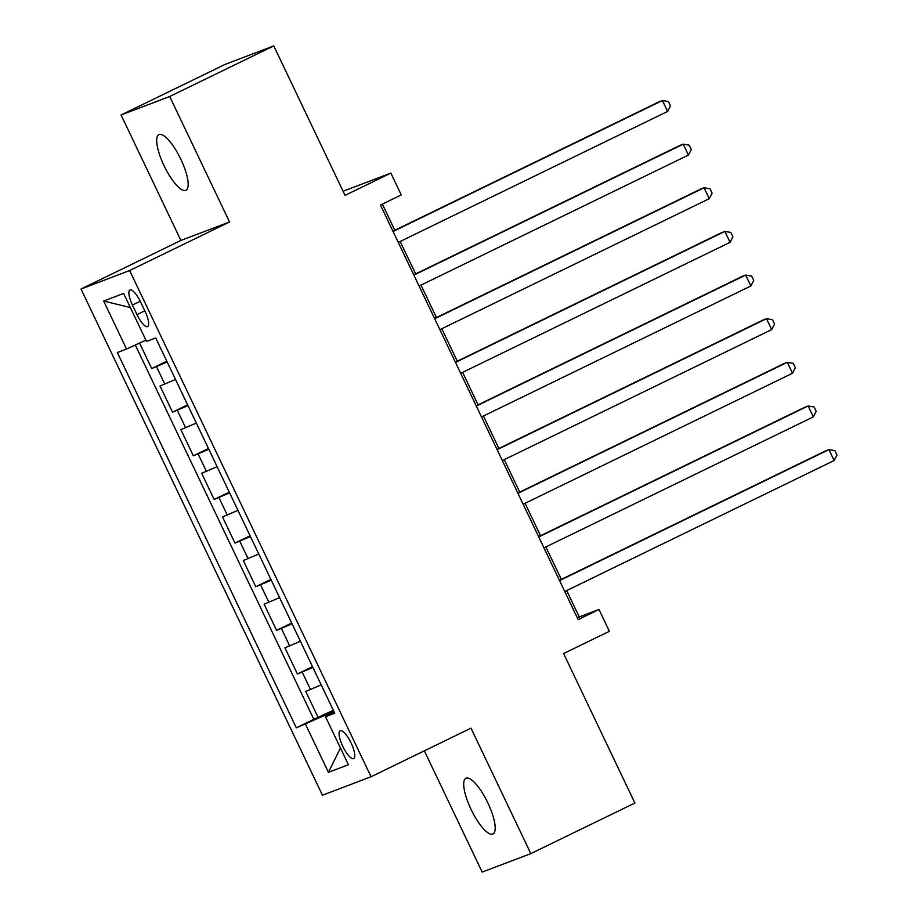 <?xml version="1.0" encoding="UTF-8"?>
<svg xmlns="http://www.w3.org/2000/svg" width="918" height="918" viewBox="0 0 918 918"><rect width="100%" height="100%" fill="white"/><g stroke="black" fill="none" stroke-linecap="round" stroke-linejoin="round"><path stroke-width="1.38" d="M487.86 802.929A30.948 8.962 -115.9 0 0 465.908 778.292A30.948 8.962 -115.9 0 0 471.037 809.332A30.948 8.962 -115.9 0 0 492.977 833.969A30.948 8.962 -115.9 0 0 487.86 802.929M180.846 159.273A30.948 8.962 -115.9 0 0 158.906 134.636A30.948 8.962 -115.9 0 0 164.024 165.676A30.948 8.962 -115.9 0 0 185.975 190.313A30.948 8.962 -115.9 0 0 180.846 159.273M351.135 743.075A15.48 4.487 -115.9 0 0 340.153 730.762A15.48 4.487 -115.9 0 0 342.724 746.277A15.48 4.487 -115.9 0 0 353.694 758.589A15.48 4.487 -115.9 0 0 351.135 743.075M424.357 750.832L482.191 872.1L530.822 853.614L634.889 803.02L563.606 653.559L609.391 631.286L598.984 609.472L579.281 616.965L566.681 590.572M81.002 289.021L322.447 795.217L371.067 776.743L129.622 270.546L81.002 289.021L180.903 240.447L229.534 221.961L169.692 96.505L121.073 114.98L180.903 240.447M121.073 114.98L225.139 64.386L273.771 45.9L345.053 195.362L390.85 173.089L343.091 191.242M169.692 96.505L273.771 45.9M139.559 343.045L151.722 368.543L166.812 361.199M175.51 379.432L160.042 385.996L172.538 412.182L187.628 404.838M196.326 423.072L180.857 429.635L193.354 455.81L208.443 448.477M217.13 466.7L201.673 473.275L214.158 499.449L229.259 492.117M237.946 510.339L222.489 516.903L234.974 543.089L250.063 535.756M258.761 553.979L243.304 560.542L255.789 586.728L270.879 579.396M279.577 597.618L264.12 604.182L276.605 630.368L291.695 623.024M300.393 641.257L284.936 647.821L297.421 674.007L312.51 666.663M390.85 173.089L401.258 194.914L380.442 205.035L578.168 619.593L598.984 609.472M132.422 305.051L137 314.644A14.998 4.338 -115.9 0 0 147.626 326.579A14.998 4.338 -115.9 0 0 145.147 311.546L140.569 301.953A14.998 4.338 -115.9 0 0 129.943 290.019A14.998 4.338 -115.9 0 0 132.422 305.051L140.225 301.253M334.175 712.093L325.523 716.729L334.726 713.229L155.716 337.95L146.524 341.439L123.62 293.439L103.654 301.035L126.546 349.035L117.343 352.535L296.342 727.813L327.451 714.227L328.013 715.397M325.523 716.729L348.415 764.728L328.437 772.325L305.545 724.325M167.179 361.979L151.722 368.543M135.29 345.007L313.83 719.31L333.326 710.303M321.208 684.897L305.74 691.461L318.236 717.646M312.877 667.443L297.421 674.007M292.062 623.804L276.605 630.368M271.246 580.165L255.789 586.728M250.442 536.525L234.974 543.089M229.626 492.886L214.158 499.449M208.811 449.246L193.354 455.81M187.995 405.607L172.538 412.182M229.534 221.961L129.622 270.546M530.822 853.614L470.98 728.158L371.067 776.743M561.346 579.373L545.866 546.933M540.53 535.733L525.062 503.293M519.714 492.094L504.246 459.654M498.899 448.466L483.43 416.015M478.094 404.827L462.615 372.375M457.279 361.187L441.799 328.736M436.463 317.548L420.983 285.108M415.647 273.908L400.168 241.468M394.832 230.269L382.347 204.106M333.739 711.175L327.451 714.227M577.365 617.894L579.281 616.965M145.893 340.119L126.546 349.035M313.83 719.31L296.342 727.813M130.345 307.53L103.654 301.035M328.437 772.325L340.44 747.998M393.053 231.485L662.417 100.51L667.627 111.422L398.263 242.398M392.927 231.198L659.135 101.76L662.417 100.51L668.407 101.531L670.484 105.891L667.627 111.422M413.869 275.125L683.233 144.149L688.431 155.062L419.078 286.037M413.731 274.838L679.951 145.4L683.233 144.149L689.223 145.17L691.3 149.531L688.431 155.062M434.684 318.764L704.049 187.788L709.247 198.701L439.883 329.665M434.547 318.477L700.767 189.039L704.049 187.788L710.039 188.798L712.116 193.17L709.247 198.701M455.5 362.403L724.864 231.428L730.062 242.329L460.698 373.305M455.362 362.117L721.571 232.679L724.864 231.428L730.854 232.438L732.931 236.81L730.062 242.329M476.316 406.031L745.68 275.067L750.878 285.968L481.514 416.944M476.178 405.756L742.387 276.307L745.68 275.067L751.658 276.077L753.747 280.438L750.878 285.968M497.131 449.671L766.496 318.695L771.694 329.608L502.33 460.584M496.994 449.395L763.202 319.946L766.496 318.695L772.474 319.716L774.562 324.077L771.694 329.608M517.936 493.31L787.3 362.335L792.509 373.247L523.145 504.223M517.809 493.035L784.018 363.585L787.3 362.335L793.29 363.356L795.378 367.716L792.509 373.247M538.751 536.95L808.115 405.974L813.325 416.887L543.961 547.862M538.625 536.663L804.834 407.225L808.115 405.974L814.105 406.995L816.182 411.356L813.325 416.887M559.567 580.589L828.931 449.613L834.141 460.526L564.777 591.502M559.429 580.302L825.649 450.864L828.931 449.613L834.921 450.635L836.998 454.995L834.141 460.526M164.838 384.172L156.519 366.718M310.548 689.636L302.217 672.183M289.732 645.997L281.401 628.543M268.917 602.357L260.586 584.904M248.101 558.718L239.77 541.264M227.285 515.09L218.954 497.625M206.47 471.45L198.15 453.997M185.654 427.811L177.335 410.357M144.815 310.846L137 314.644"/></g></svg>
